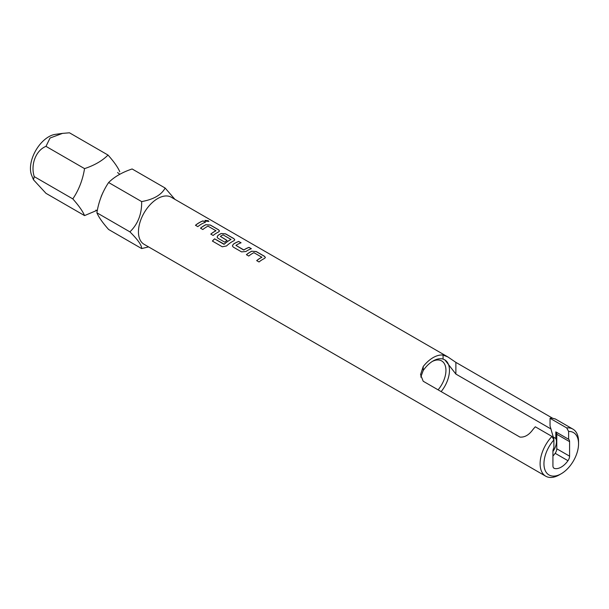 <?xml version="1.0" encoding="UTF-8"?>
<svg xmlns="http://www.w3.org/2000/svg" width="609" height="609" viewBox="0 0 609 609"><rect width="100%" height="100%" fill="white"/><g stroke="black" fill="none" stroke-linecap="round" stroke-linejoin="round"><path stroke-width="0.91" d="M208.887 221.455L208.248 220.778L204.906 220.412M205.522 221.158L208.902 221.41L208.27 220.702L204.906 220.374L205.522 221.158M96.922 210.364L84.552 215.601C82.763 211.285 78.85 205.72 72.806 198.892C78.782 190.099 82.695 180.013 84.552 168.624C94.403 165.351 102.228 160.837 108.037 155.067C114.012 161.796 117.925 167.361 119.783 171.776M141.653 248.563L108.63 229.502C102.662 222.772 98.749 217.207 96.892 212.792L129.907 231.862C137.893 239.748 141.806 245.313 141.653 248.563L148.581 246.904M566.697 427.914L568.623 431.446A24.459 14.121 -60 0 1 578.55 443.786A24.459 14.121 -60 0 1 561.254 473.749L559.328 474.853A27.177 15.689 -60 0 1 545.74 476.2A27.177 15.689 -60 0 1 540.114 463.761A27.177 15.689 -60 0 1 551.967 436.417L535.311 426.802A27.177 15.689 120 0 0 532.746 429.779C528.909 435.032 524.638 437.468 519.934 437.087L423.202 381.242L420.545 374.611L423.202 366.534A27.177 15.689 -60 0 1 443.063 355.07L447.866 356.927L455.875 362.378L552.607 418.231C556.184 419.258 556.184 419.289 552.607 418.314A27.177 15.689 120 0 0 550.041 418.299L566.697 427.914A27.177 15.689 -60 0 1 572.924 429.124A27.177 15.689 -60 0 1 578.55 441.571L578.55 443.786M447.866 356.927L171.251 197.225A27.177 15.689 120 0 0 150.309 204.51A27.177 15.689 120 0 0 138.449 231.862A27.177 15.689 120 0 0 144.074 244.3L545.74 476.2M174.912 199.341L165.138 188.029C161.484 194.88 153.651 199.402 141.653 201.594C141.874 213.965 137.961 224.051 129.907 231.862M441.152 391.602A23.104 13.337 120 0 0 449.465 370.371A23.104 13.337 120 0 0 444.776 359.85M423.202 366.534L423.202 370.554L420.781 377.108M455.875 362.378L455.875 374.071L444.89 359.911L443.063 359.089L443.063 355.07M438.092 389.836A20.615 11.898 120 0 0 445.94 370.371A20.615 11.898 120 0 0 441.67 360.931A20.615 11.898 120 0 0 432.223 361.487M550.041 418.299L550.041 425.942L553.254 437.026L555.811 438.495A11.327 6.539 -60 0 1 556.451 441.753A11.327 6.539 -60 0 1 552.926 451.444M553.254 437.026A11.327 6.539 -60 0 1 553.893 440.277A11.327 6.539 -60 0 1 553.885 440.619M62.232 133.417L55.29 134.368A25.89 14.951 120 0 0 30.45 168.457A25.89 14.951 120 0 0 31.653 175.308L33.48 179.777L34.241 176.625C30.404 164.636 35.862 150.37 45.987 146.358L50.06 138.015L62.529 133.379L69.472 132.8L108.037 155.067M251.867 251.152A27.177 15.689 -60 0 0 246.401 254.676L248.754 256.039A27.177 15.689 -60 0 1 253.907 252.666L261.832 257.242A27.177 15.689 -60 0 0 256.678 260.614L259.031 261.969A27.177 15.689 -60 0 1 264.496 258.452L265.395 257.516L264.473 256.282L256.237 251.525L251.86 251.235A27.085 15.636 -60 0 0 246.455 254.707M261.832 257.074L261.824 257.318A27.085 15.636 -60 0 0 256.732 260.644M238.736 241.423A27.177 15.689 -60 0 0 233.27 244.224L232.394 245.929L233.293 247.109L241.537 251.867L245.907 251.517A27.177 15.689 -60 0 1 251.372 248.716L249.012 247.361A27.177 15.689 -60 0 0 243.866 249.949L235.934 245.374A27.177 15.689 -60 0 1 241.088 242.785L238.72 241.507A27.085 15.636 -60 0 0 233.277 244.293L232.394 245.952M243.547 249.964L235.934 245.374M212.389 241.065L222.277 246.774L226.533 245.96A27.177 15.689 -60 0 1 233.894 240.776L234.785 239.839L233.871 238.614L225.627 233.856L221.257 233.483A27.177 15.689 -60 0 0 217.969 235.386L217.086 237.091L217.992 238.279L224.736 242.169A27.177 15.689 -60 0 1 227.073 240.448L220.374 236.391A27.177 15.689 -60 0 1 223.046 234.846L230.971 239.428A27.177 15.689 -60 0 0 224.219 244.179L214.596 238.842A27.177 15.689 -60 0 0 212.389 241.065M230.971 239.253L230.963 239.504A27.085 15.636 -60 0 0 224.234 244.239L224.219 244.179M227.012 240.486L220.374 236.391M205.956 224.652A27.177 15.689 -60 0 0 200.49 228.169L202.843 229.532A27.177 15.689 -60 0 1 207.996 226.16L215.921 230.735A27.177 15.689 -60 0 0 210.775 234.107L213.127 235.47A27.177 15.689 -60 0 1 218.593 231.945L219.484 231.009L218.57 229.783L210.326 225.026L205.949 224.729A27.085 15.636 -60 0 0 200.544 228.2M215.921 230.567L215.921 230.811A27.085 15.636 -60 0 0 210.828 234.138M203.109 220.854A27.177 15.689 -60 0 0 195.466 225.269L197.826 226.632A27.177 15.689 -60 0 1 205.461 222.216L203.094 220.938A27.085 15.636 -60 0 0 195.519 225.307M423.202 370.554A23.104 13.337 -60 0 1 433.128 360.939A23.104 13.337 -60 0 1 443.063 359.089M559.328 474.853L561.254 473.749A24.459 14.121 -60 0 1 544.37 467.879A24.459 14.121 -60 0 1 553.885 439.957L551.967 436.417M553.885 439.957L553.885 447.782A5.435 3.136 -60 0 0 552.926 451.277L552.926 465.794A5.435 3.136 -60 0 0 554.053 468.283A5.435 3.136 -60 0 0 554.525 468.473A16.306 9.417 120 0 0 567.976 460.701A5.435 3.136 -60 0 0 569.582 456.171L569.582 441.654A5.435 3.136 120 0 0 568.623 439.279L555.811 431.88A5.435 3.136 -60 0 1 556.771 434.263L556.771 448.78A5.435 3.136 -60 0 1 555.164 453.309L567.976 460.701M555.811 438.495L555.811 431.88M568.623 431.446L568.623 439.279M96.892 212.792C98.681 201.587 102.594 191.5 108.63 182.525L141.653 201.594M108.63 182.525C114.302 176.838 122.127 172.324 132.123 168.967L165.138 188.029M552.926 456.057A16.306 9.417 120 0 0 555.164 453.309M84.552 215.601L45.987 193.335L33.48 179.777M34.241 176.625L72.806 198.892M84.552 168.624L45.987 146.358M205.37 222.247L203.094 220.938M219.476 231.047L218.555 229.859L210.318 225.102L205.949 224.729M234.777 239.885L233.856 238.698L225.619 233.94L221.257 233.483M217.093 237.122L217.976 235.462A27.085 15.636 -60 0 1 221.257 233.559M223.929 244.285L214.596 238.842M212.434 241.095A27.085 15.636 -60 0 1 214.612 238.903M243.866 250.017A27.085 15.636 -60 0 1 249.005 247.437L249.012 247.361M251.273 248.754L249.005 247.437M240.997 242.816L238.72 241.507M265.387 257.554L264.466 256.366L256.222 251.608L251.86 251.235M455.875 374.071L551.092 429.041M569.582 441.654L556.771 434.263M569.582 456.171L556.771 448.78M554.525 468.473L553.65 467.963M97.387 210.562L95.857 210.143M572.924 429.124L555.119 418.847M101.178 196.463L103.066 192.284M119.745 174.204L117.56 172.545"/></g></svg>
